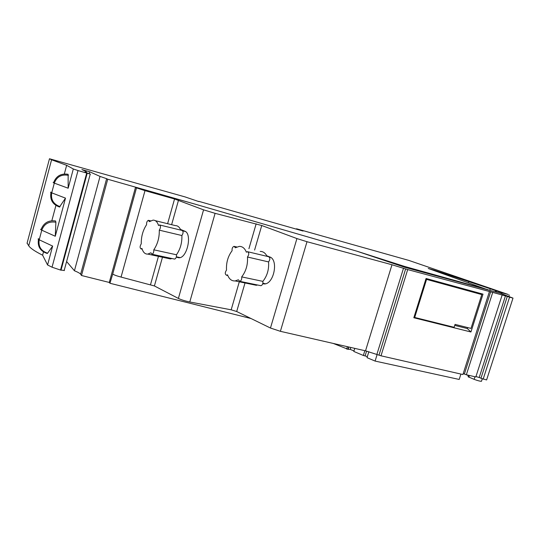 <?xml version="1.0" encoding="UTF-8"?>
<svg xmlns="http://www.w3.org/2000/svg" width="540" height="540" viewBox="0 0 540 540"><rect width="100%" height="100%" fill="white"/><g stroke="black" fill="none" stroke-linecap="round" stroke-linejoin="round"><path stroke-width="0.81" d="M479.041 293.051L481.795 294.584L425.844 279.194M413.991 317.203L414.693 317.459L426.56 279.423M414.693 317.459L454.127 327.301L455.051 324.385L471.008 328.408L481.795 294.584M251.012 318.519L109.937 283.264L109.276 282.447L135.506 187.34L196.601 204.579L107.73 179.233L81.506 275.501L109.276 282.447M81.506 275.501L80.629 274.219C79.94 273.294 77.875 272.14 74.432 270.763L66.609 261.529M64.388 270.439L60.52 270.061L52.042 267.206L47.574 264.971L42.62 255.204C34.999 251.377 30.368 248.251 28.735 245.822L27.115 243.068M481.613 380.876L481.478 381.294C479.952 381.26 477.502 380.606 474.127 379.343L468.086 376.745L468.558 375.28M468.41 375.739L466.763 374.868M460.91 374.065L459.196 379.445L375.098 361.071L367.011 357.662L368.854 351.695M367.349 356.569L363.359 355.469L353.822 351.452L354.76 348.374M353.977 350.946L350.231 349.373L348.206 349.232M348.172 349.346L333.248 343.44M89.222 173.63L89.714 171.794L81.891 169.587L85.684 171.315L86.481 172.058L84.773 172.166L90.423 174.13L78.017 170.559L52.042 267.206M198.808 201.589L185.126 196.931L49.477 158.753L51.577 159.786L28.735 245.822M296.433 229.075L298.964 229.892M55.276 236.257L41.776 230.182C40.5 229.595 40.311 229.277 41.195 229.223C43.808 222.838 48.593 220.084 55.559 220.954L55.883 222.224L55.276 236.257L65.502 198.14L59.488 207.029M68.162 188.217L54.31 183.128C53.008 182.642 52.778 182.453 53.629 182.554C56.214 176 61.054 173.246 68.135 174.285L68.162 188.217L73.319 168.986L66.656 165.314L64.341 173.954M55.917 205.484L51.84 220.712M43.484 251.978L42.62 255.204M66.656 165.314L51.577 159.786M296.521 228.778L408.767 260.388L508.295 294.503L501.903 292.822L501.599 293.767M198.875 201.359L303.062 231.046M350.818 347.47L350.231 349.373M366.579 351.095L365.175 355.651M377.136 354.456L375.098 361.071M109.937 283.264L112.725 274.016C113.832 274.874 116.613 275.893 121.055 277.081L144.997 190.654L174.548 198.983L203.566 209.844L215.096 213.341L261.752 225.504L296.926 238.572L307.004 241.711L391.986 264.755L407.687 269.582L492.723 292.39L466.358 374.774L463.212 373.592M112.725 274.016L136.492 187.886L135.506 187.34M55.883 222.224C48.917 221.157 44.213 223.81 41.776 230.182L39.211 239.8C38.171 246.483 40.959 250.952 47.588 253.199L52.643 246.078L47.574 264.971M47.588 253.199L47.108 253.449M346.653 349.09L347.389 346.68M121.055 277.081L154.406 285.95L178.389 298.438C181.346 299.835 185.146 301.01 189.776 301.975L215.096 213.341M364.831 350.683L363.359 355.469M434.099 270.493L434.214 270.142L428.254 268.468L488.045 289.892L404.608 267.226L356.731 251.141L196.601 204.579M488.106 289.71L404.825 266.51L404.608 267.226M404.825 266.51L356.731 251.141M176.33 257L179.165 257.776C187.34 257.87 192.402 233.442 184.694 231.134L180.461 229.399M89.714 171.794L100.042 176.418L74.432 270.763M299.032 229.675L301.597 230.634M107.73 179.233L106.636 178.693L80.629 274.219M301.658 230.431L303.095 230.945M434.214 270.142L490.259 288.758L489.746 290.358M100.042 176.418L106.636 178.693M73.319 168.986L78.017 170.559M438.797 271.721L438.683 272.086M189.776 301.975L231.167 309.812L236.689 311.519L270.466 328.03L280.388 331.317L365.519 350.838L381.004 355.806L462.915 374.524L489.382 291.701M490.259 288.758L501.903 292.822M488.045 289.892L499.844 293.099L513 298.1L486.608 379.937L480.944 378.311L507.296 296.42L508.147 296.649L492.723 292.39M481.005 378.121L475.976 376.515M502.166 294.955L475.835 376.947L466.358 374.774M464.42 373.869L490.705 291.661M483.158 379.148L509.564 297.169L507.296 296.42M479.27 377.271L505.514 295.67M262.737 283.81L264.533 283.952C274.05 283.844 278.694 259.612 269.73 256.939L266.774 255.778M136.492 187.886L144.997 190.654M470.941 331.992L413.822 317.75L426.067 278.485L483.01 294.145L470.941 331.992L467.296 328.543L454.734 325.384M149.384 221.65L148.426 220.32C147.089 220.921 146.468 222.379 146.576 224.694C142.931 230.229 141.156 236.608 141.251 243.81C139.786 246.267 139.739 247.968 141.122 248.92L141.932 248.413C143.093 252.349 145.058 254.246 147.818 254.09L150.903 252.788L151.99 254.232C153.326 253.577 153.927 252.106 153.799 249.811C157.613 244.175 159.442 237.62 159.293 230.162C160.826 227.671 160.88 225.929 159.462 224.937L158.537 225.497C157.383 221.906 155.554 220.111 153.05 220.124L149.384 221.65M180.765 230.114C179.523 227.111 177.728 225.612 175.399 225.612L155.277 220.671M513 298.1L509.564 297.169M467.606 327.55L467.296 328.543M264.796 283.628L265.268 283.838M182.493 230.229L181.966 230.404M260.327 285.579L260.962 285.707C262.501 285.073 263.135 283.628 262.859 281.367C267.199 275.926 269.096 269.447 268.562 261.913C270.31 259.45 270.27 257.695 268.454 256.669L247.948 251.795M252.544 284.513L256.271 285.282L257.614 285.012M267.057 256.338C265.397 253.037 263.115 251.397 260.206 251.411M246.375 252.194C244.796 248.292 242.44 246.355 239.308 246.382L235.325 247.752L234.083 246.335C232.538 246.929 231.876 248.393 232.099 250.722C227.981 256.21 226.118 262.656 226.517 270.054C224.843 272.558 224.883 274.3 226.625 275.285L227.509 274.813C229.129 279.113 231.68 281.151 235.163 280.928L238.363 279.788L239.78 281.327C241.306 280.665 241.94 279.187 241.691 276.892C246.011 271.31 247.934 264.688 247.469 257.013C249.21 254.489 249.183 252.7 247.401 251.667L246.375 252.194M268.562 261.913L247.469 257.013M262.859 281.367L241.691 276.892M174.204 259.004L174.65 259.099C176.013 258.478 176.614 257.033 176.459 254.772C180.306 249.278 182.115 242.865 181.892 235.535C183.431 233.111 183.472 231.404 182.007 230.411L159.847 225.032M167.731 258.356L170.377 258.923L171.977 258.525M181.892 235.535L159.293 230.162M176.459 254.772L153.799 249.811M86.427 172.28L86.285 172.807M49.477 158.753L27.041 243.331M65.502 198.14L51.719 192.847C50.666 199.625 53.44 204.221 60.062 206.638M51.057 192.193C50.206 192.125 50.423 192.341 51.719 192.847L54.31 183.128C56.767 176.708 61.479 174.109 68.445 175.331M87.176 173.326L61.034 270.189M474.957 376.745L474.127 379.343M86.67 173.178L60.52 270.061M348.604 346.964L347.868 349.367M52.643 246.078L39.211 239.8C37.949 239.193 37.76 238.849 38.651 238.768M178.389 298.438L203.566 209.844M154.406 285.95L162.472 257.229M171.626 224.687L178.497 200.232M468.707 281.786L468.443 282.602M496.476 291.121L496.159 292.1M469.442 375.482L468.869 377.271M236.689 311.519L245.012 282.96M254.597 250.06L261.752 225.504M231.167 309.812L239.308 281.786M248.927 248.697L256.163 223.81M270.466 328.03L296.926 238.572M280.388 331.317L307.004 241.711M378.965 355.171L405.628 268.954M381.004 355.806L407.687 269.582M150.518 284.627L158.443 256.372M167.609 223.702L174.548 198.983M376.893 354.362L403.502 268.238M365.519 350.838L391.986 264.755M264.067 283.973L262.771 283.703M178.888 257.789L177.255 257.432M90.234 174.13L64.145 270.641M50.963 192.537C49.761 199.76 52.657 204.606 59.657 207.07M509.281 294.955L508.781 296.494M482.274 378.817L481.478 381.294M348.881 347.024L348.158 349.4M38.468 239.402C37.368 246.55 40.311 251.249 47.297 253.49M495.605 290.831L495.275 291.857M150.599 220.847L148.777 220.401M265.511 283.777L262.892 283.223M260.962 285.707L239.78 281.327M256.271 285.282L235.163 280.928M227.779 275.528L226.625 275.285M236.776 246.976L234.576 246.449M185.396 231.512L182.77 230.87M174.65 259.099L151.99 254.232M170.377 258.923L147.818 254.09M142.155 249.143L141.122 248.92M180.056 257.607L176.378 256.804M270.621 257.391L269.365 257.094"/></g></svg>
